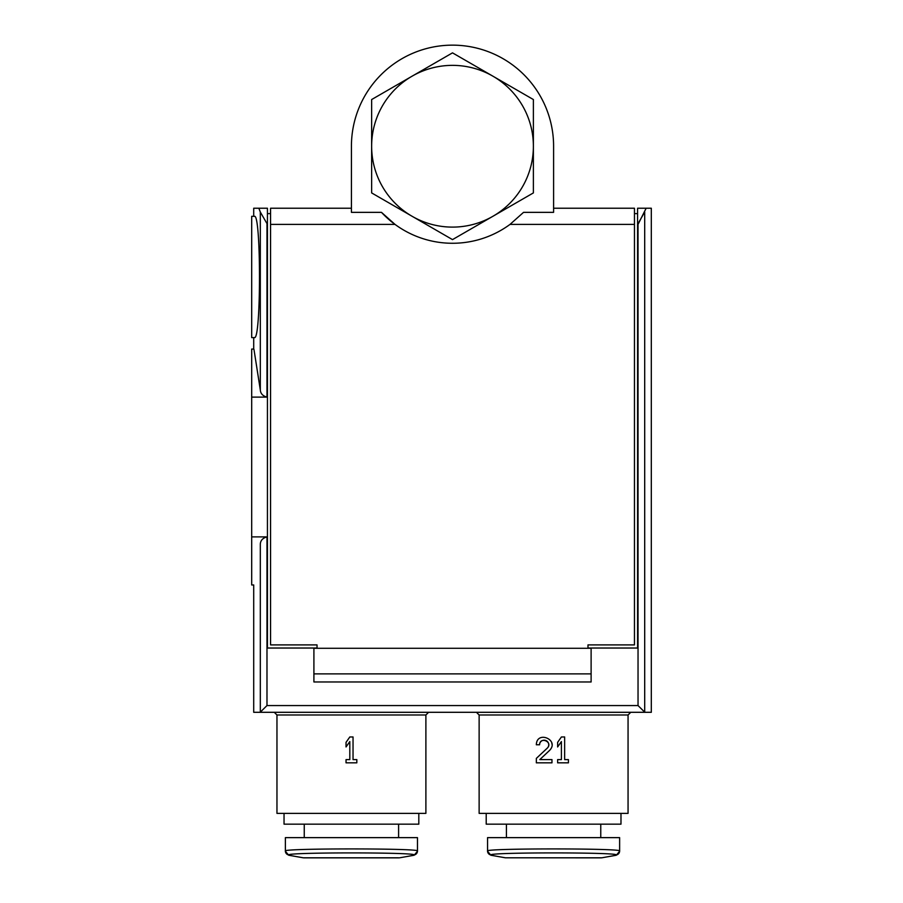 <?xml version="1.0" encoding="UTF-8"?>
<svg xmlns="http://www.w3.org/2000/svg" width="903" height="903" viewBox="0 0 903 903"><rect width="100%" height="100%" fill="white"/><g stroke="black" fill="none" stroke-linecap="round" stroke-linejoin="round"><path stroke-width="1.35" d="M595.37 712.298L630.757 712.298L628.059 714.984L628.059 813.377L479.132 813.377L479.132 714.984L476.434 712.298L511.809 712.298M557.636 759.604L557.636 762.832L568.416 762.832L568.416 759.604L564.646 759.604L564.646 736.961L561.406 736.961L557.636 742.345L557.636 746.962L561.406 741.577L561.406 759.604L557.636 759.604M536.337 744.772L539.576 744.772C539.813 736.114 553.426 741.95 547.297 748.113L536.337 758.396L536.337 762.832L551.97 762.832L551.97 759.604L539.791 759.604L549.509 750.472C559.962 739.929 536.721 730.019 536.337 744.772M276.961 714.984L276.961 813.377L425.889 813.377L425.889 714.984L428.586 712.298L274.264 712.298L276.961 714.984L425.889 714.984M349.811 736.961L353.039 736.961L353.039 759.604L356.82 759.604L356.82 762.832L346.041 762.832L346.041 759.604L349.811 759.604L349.811 741.577L346.041 746.962L346.041 742.345L349.811 736.961L346.041 742.345M553.595 208.232L634.459 208.232L634.459 224.407L510.003 224.407L523.537 212.352L553.595 212.352L553.595 146.23A101.08 101.08 0 0 0 452.505 45.15A101.08 101.08 0 0 0 351.425 146.23L351.425 212.352L381.484 212.352L395.017 224.407L270.561 224.407L270.561 208.232L351.425 208.232M644.697 712.219L644.697 212.036L637.586 224.407L637.586 208.232L651.311 208.232L646.164 208.232L638.037 224.407L638.037 705.559L644.844 712.298L651.311 712.298L253.709 712.298L260.166 712.298L266.983 705.559L266.983 536.879C262.773 538.019 260.549 540.423 260.312 544.091C251.858 598.057 251.858 598.057 260.312 544.091L260.312 712.219M260.312 389.972C251.858 335.984 251.858 335.972 260.312 389.915L260.312 212.036L258.856 208.232L267.435 208.232L267.435 648.027L317.032 648.027L317.032 644.9L270.561 644.9L270.561 224.407M260.312 212.036L267.435 224.407M634.459 213.616L637.586 213.616M267.435 213.616L270.561 213.616M487.552 850.998L487.552 837.634L619.627 837.634L619.627 850.998A4.041 4.041 180 0 1 616.275 854.983L616.275 854.983C619.876 852.218 487.394 852.218 490.905 854.983L490.905 854.983A4.041 4.041 180 0 1 487.552 850.998C483.669 848.233 623.601 848.233 619.627 850.998M285.382 850.998L285.382 837.634L417.468 837.634L417.468 850.998A4.041 4.041 180 0 1 414.116 854.983L414.116 854.983C417.705 852.218 285.235 852.218 288.746 854.983L288.746 854.983A4.041 4.041 -0 0 1 285.382 850.998C281.51 848.233 421.43 848.233 417.468 850.998M258.856 208.232L253.709 208.232L258.856 208.232M510.003 224.407A97.039 97.039 0 0 1 381.484 212.352M253.709 337.609L253.709 349.066L251.689 349.066L251.689 397.117L266.983 397.117L266.983 224.407M251.689 397.117L251.689 536.879L266.983 536.879M634.459 224.407L634.459 644.9L587.988 644.9L587.988 648.027L637.586 648.027L637.586 224.407M591.115 648.275L591.115 681.968L313.905 681.968L313.905 648.275L591.115 648.275M630.757 712.298L393.211 712.298M309.65 712.298L260.166 712.298M260.312 389.915C260.549 393.573 262.773 395.977 266.983 397.117M254.375 216.381C261.193 212.453 261.193 341.436 254.375 337.541M591.115 673.886L313.905 673.886M600.766 824.157L600.766 837.634M620.982 813.377L620.982 824.157L486.209 824.157L486.209 813.377M284.039 813.377L284.039 824.157L418.811 824.157L418.811 813.377M304.255 837.634L304.255 824.157M251.689 536.879L251.689 584.963L253.709 584.963L253.709 712.298M398.279 857.794L303.171 857.794L288.723 855.243L285.382 851.258M371.641 146.23L371.641 192.915L452.505 239.611L533.38 192.915L533.38 99.544L452.505 52.859L371.641 99.544L371.641 146.23A80.864 80.864 0 0 1 492.948 76.202A80.864 80.864 0 0 1 492.948 216.268A80.864 80.864 0 0 1 371.641 146.23M254.375 216.314L251.689 216.314L251.689 337.609L254.375 337.609M557.636 746.962L561.406 741.577M551.947 744.095A7.822 7.822 0 0 0 551.857 743.395M536.337 758.396L547.297 748.113A4.583 4.583 0 0 0 548.719 744.309M548.674 743.97A4.583 4.583 0 0 0 545.954 740.562M545.762 740.483A4.583 4.583 0 0 0 539.576 744.772M628.059 714.984L479.132 714.984M638.037 705.559L266.983 705.559M619.627 851.258L616.286 855.243L601.838 857.794L505.341 857.794L601.138 857.85L506.741 857.794M253.709 216.314L253.709 208.232M651.311 712.298L651.311 208.232M506.425 824.157L506.425 837.634M398.595 837.634L398.595 824.157M303.882 857.85L398.979 857.85L303.882 857.85M399.679 857.794L414.127 855.243L417.468 851.258M505.341 857.794L490.893 855.243L487.552 851.258"/></g></svg>
